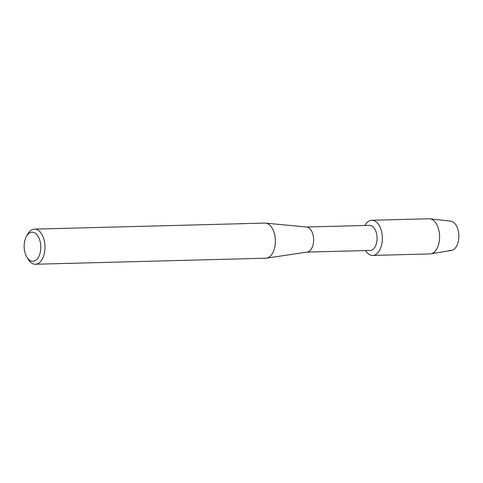<?xml version="1.0" encoding="UTF-8"?>
<svg xmlns="http://www.w3.org/2000/svg" width="483" height="483" viewBox="0 0 483 483"><rect width="100%" height="100%" fill="white"/><g stroke="black" fill="none" stroke-linecap="round" stroke-linejoin="round"><path stroke-width="0.72" d="M306.373 227.022L369.555 225.362A12.546 7.179 88.5 0 1 370.793 225.519A12.546 7.179 88.5 0 1 377.06 238.795A12.546 7.179 88.5 0 1 370.213 250.442L307.031 252.102M370.998 255.205A17.587 10.065 88.5 0 1 365.553 250.562A17.587 10.065 88.5 0 0 370.998 255.205A17.587 10.065 88.5 0 0 382.258 240.6A17.587 10.065 88.5 0 0 373.546 220.477A17.587 10.065 88.5 0 1 382.331 239.091A17.587 10.065 88.5 0 1 372.731 255.422A17.587 10.065 88.5 0 1 370.998 255.205M364.894 225.483A17.587 10.065 88.5 0 1 373.546 220.477A17.587 10.065 88.5 0 0 371.807 220.26A17.587 10.065 88.5 0 0 364.894 225.483M26.396 236.483L27.603 234.291A17.563 10.046 88.5 0 1 34.48 229.129L264.853 223.092A17.563 10.046 88.5 0 1 265.553 223.116L306.62 227.046A12.546 7.179 88.5 0 1 307.357 227.179A12.546 7.179 88.5 0 1 313.63 240.021A12.546 7.179 88.5 0 1 307.279 252.06L266.471 258.139A17.563 10.046 88.5 0 1 265.771 258.2L35.404 264.243A17.563 10.046 88.5 0 1 33.665 264.026A17.563 10.046 88.5 0 1 28.262 259.449L26.939 257.324A14.55 8.326 88.5 0 1 26.396 236.483A14.55 8.326 88.5 0 1 33.526 232.383A14.55 8.326 88.5 0 1 40.735 249.035A14.55 8.326 88.5 0 1 31.419 261.122A14.55 8.326 88.5 0 1 26.939 257.324M265.553 223.116A17.563 10.046 88.5 0 1 266.586 223.303A17.563 10.046 88.5 0 1 275.364 241.283A17.563 10.046 88.5 0 1 266.471 258.139M34.48 229.129A17.563 10.046 88.5 0 1 36.213 229.347A17.563 10.046 88.5 0 1 44.985 247.942A17.563 10.046 88.5 0 1 35.404 264.243M371.807 220.26L429.073 218.757A17.587 10.065 88.5 0 1 429.87 218.793L450.711 221.123A14.701 8.41 88.5 0 1 451.496 221.274A14.701 8.41 88.5 0 1 458.784 238.101A14.701 8.41 88.5 0 1 449.365 250.303M451.496 221.274A14.701 8.41 88.5 0 1 458.85 236.259A14.701 8.41 88.5 0 1 451.478 250.423L430.788 253.841A17.587 10.065 88.5 0 1 429.997 253.919L372.731 255.422M429.87 218.793A17.587 10.065 88.5 0 1 430.812 218.974A17.587 10.065 88.5 0 1 439.602 236.899A17.587 10.065 88.5 0 1 430.788 253.841"/></g></svg>
